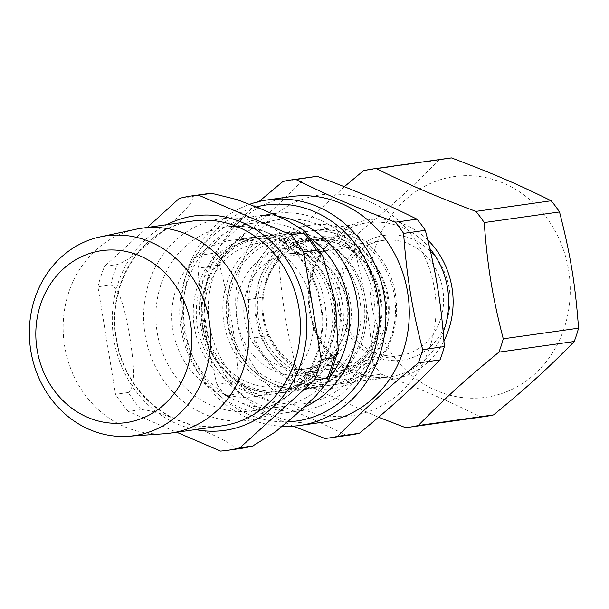 <?xml version="1.0" encoding="UTF-8"?>
<svg xmlns="http://www.w3.org/2000/svg" width="609" height="609" viewBox="0 0 609 609"><rect width="100%" height="100%" fill="white"/><g stroke="black" fill="none" stroke-linecap="round" stroke-linejoin="round"><path stroke-width="0.46" stroke-dasharray="3.04 2.28" d="M287.714 421.801A109.072 97.775 82 0 1 184.984 329.324A109.072 97.775 82 0 1 256.389 206.946M325 438.48L346.696 435.42C313.475 418.931 287.966 407.969 247.01 392.569L225.315 395.629L293.203 426.171M259.038 201.526L202.272 254.897L223.96 251.837C257.835 223.983 278.473 205.203 304.614 178.445L282.926 181.505M238.667 381.394C235.455 337.599 230.583 307.857 219.636 265.151L197.94 268.211C201.153 312.006 206.025 341.756 216.979 384.454L238.667 381.394A130.402 116.898 82 0 0 247.01 392.569M237.304 322.001A111.5 99.952 82 0 1 317.845 195.291A111.5 99.952 82 0 1 434.415 288.628A111.5 99.952 82 0 1 353.875 415.346A111.5 99.952 82 0 1 237.304 322.001M350.205 434.986A130.402 116.898 82 0 1 346.696 435.42M219.636 265.151A130.402 116.898 82 0 1 223.96 251.837M304.614 178.445A130.402 116.898 82 0 1 313.772 176.739M197.94 268.211A130.402 116.898 82 0 1 202.272 254.897M225.315 395.629A130.402 116.898 82 0 1 216.979 384.454M282.348 426.308A113.921 102.122 82 0 1 182.829 329.751A113.921 102.122 82 0 1 249.713 204.289M322.839 422.204A113.921 102.122 82 0 1 206.23 326.447A113.921 102.122 82 0 1 291.011 196.593M383.289 235.546A63.024 56.492 82 0 1 446.808 320.661A63.024 56.492 82 0 1 350.327 336.998A63.024 56.492 82 0 1 383.289 235.546M452.045 176.907A111.5 99.952 -98 0 0 371.513 303.617A111.5 99.952 -98 0 0 488.083 396.954A111.5 99.952 -98 0 0 568.616 270.244A111.5 99.952 -98 0 0 452.045 176.907M400.745 355.443A58.175 52.146 -98 0 0 442.88 290.044A58.175 52.146 -98 0 0 383.221 240.433A58.175 52.146 -98 0 0 381.942 240.631A58.175 52.146 -98 0 0 339.814 306.03A58.175 52.146 -98 0 0 399.474 355.641A58.175 52.146 -98 0 0 400.745 355.443M313.635 239.504A68.84 61.707 82 0 1 315.142 239.268A68.84 61.707 82 0 1 385.733 297.968A68.84 61.707 82 0 1 335.879 375.365A68.84 61.707 82 0 1 334.371 375.593A68.84 61.707 82 0 1 263.773 316.893A68.84 61.707 82 0 1 313.635 239.504M314.168 237.472A70.773 63.443 -98 0 0 277.148 351.408A70.773 63.443 -98 0 0 385.505 333.062A70.773 63.443 -98 0 0 314.168 237.472M308.101 240.281A68.84 61.707 -98 0 0 258.246 317.677A68.84 61.707 -98 0 0 328.845 376.377A68.84 61.707 -98 0 0 330.344 376.141A68.84 61.707 -98 0 0 380.206 298.753A68.84 61.707 -98 0 0 309.608 240.053A68.84 61.707 -98 0 0 308.101 240.281M313.034 230.537A77.807 69.746 -98 0 0 256.686 318.005A77.807 69.746 -98 0 0 336.48 384.355A77.807 69.746 -98 0 0 338.178 384.089A77.807 69.746 -98 0 0 394.533 296.621A77.807 69.746 -98 0 0 314.739 230.271A77.807 69.746 -98 0 0 313.034 230.537M306.936 238.492A70.773 63.443 82 0 1 378.273 334.082A70.773 63.443 82 0 1 269.916 352.428A70.773 63.443 82 0 1 306.936 238.492M305.802 231.557A77.807 69.746 -98 0 0 249.446 319.025A77.807 69.746 -98 0 0 329.241 385.375A77.807 69.746 -98 0 0 330.946 385.109A77.807 69.746 -98 0 0 387.294 297.641A77.807 69.746 -98 0 0 307.507 231.291A77.807 69.746 -98 0 0 305.802 231.557M405.609 427.663L480.897 417.036C447.676 400.547 422.166 389.585 381.211 374.185L305.916 384.812L378.577 417.256M344.313 186.704L282.873 244.072L358.168 233.453C392.044 205.598 412.681 186.818 438.823 160.06L363.527 170.687M372.875 363.01C369.655 319.215 364.791 289.473 353.837 246.767L278.541 257.394C281.761 301.189 286.626 330.931 297.58 373.637L372.875 363.01A130.402 116.898 -98 0 0 381.211 374.185M358.168 233.453A130.402 116.898 -98 0 0 353.837 246.767M447.973 158.355A130.402 116.898 -98 0 0 438.823 160.06M480.897 417.036A130.402 116.898 -98 0 0 484.414 416.602M282.873 244.072A130.402 116.898 -98 0 0 278.541 257.394M297.58 373.637A130.402 116.898 -98 0 0 305.916 384.812M229.989 240.479A79.018 70.834 82 0 1 231.724 240.205A79.018 70.834 82 0 1 312.76 307.591A79.018 70.834 82 0 1 255.529 396.429A79.018 70.834 82 0 1 253.801 396.695A79.018 70.834 82 0 1 172.766 329.309A79.018 70.834 82 0 1 229.989 240.479M281.053 233.27A79.018 70.834 82 0 1 282.782 233.003A79.018 70.834 82 0 1 363.817 300.382A79.018 70.834 82 0 1 306.586 389.22A79.018 70.834 82 0 1 304.858 389.494A79.018 70.834 82 0 1 223.823 322.108A79.018 70.834 82 0 1 281.053 233.27M247.749 299.742L262.228 297.291L246.965 299.834C248.312 262.235 276.319 229.083 310.75 225.208C351.241 218.7 392.303 254.897 396.01 299.339C400.273 334.158 381.767 369.861 352.169 382.909C336.138 390.072 319.664 391.069 302.734 385.885C279.759 377.983 263.263 362.05 253.23 338.102L268.493 335.559L254.022 338.01M262.228 297.291L263.004 297.2C265.562 267.998 287.128 243.988 312.379 240.936C329.446 238.819 344.892 244.042 358.724 256.595C370.31 267.777 377.397 281.777 379.986 298.593C385.939 330.794 364.57 368.453 330.991 372.845C303.998 375.152 283.421 362.69 269.277 335.468L268.493 335.559M147.332 227.439L104.573 266.346L117.339 264.542C131.019 259.746 151.595 241.057 165.001 229.151C177.653 217.344 198.138 198.671 191.926 196.677L179.168 198.473M220.534 451.086L233.293 449.282C238.621 445.895 213.295 434.978 197.567 428.005C181.086 421.131 155.66 410.23 141.105 409.651L128.339 411.456L176.709 432.245M128.301 392.493C137.36 385.71 132.564 356.113 129.862 337.279C126.413 318.56 121.518 288.971 110.693 284.997L97.927 286.793L115.535 394.297L128.301 392.493A128.469 115.162 82 0 0 141.105 409.651M128.339 411.456A128.469 115.162 82 0 1 115.535 394.297M97.927 286.793A128.469 115.162 82 0 1 104.573 266.346M330.466 376.301A92.834 83.22 82 0 1 281.16 406.759A92.834 83.22 82 0 1 279.128 407.071A92.834 83.22 82 0 1 183.926 327.908A92.834 83.22 82 0 1 251.159 223.541A92.834 83.22 82 0 1 253.192 223.229A92.834 83.22 82 0 1 311.039 238.591M304.157 407.147A99.434 89.135 82 0 1 285.126 412.864A99.434 89.135 82 0 1 282.949 413.199A99.434 89.135 82 0 1 180.972 328.411A99.434 89.135 82 0 1 252.994 216.614A99.434 89.135 82 0 1 255.171 216.279A99.434 89.135 82 0 1 278.404 216.401M304.865 410.078A99.434 89.135 82 0 1 302.688 410.42A99.434 89.135 82 0 1 200.711 325.625A99.434 89.135 82 0 1 272.725 213.835A99.434 89.135 82 0 1 274.903 213.493A99.434 89.135 82 0 1 376.88 298.288A99.434 89.135 82 0 1 304.865 410.078M306.692 403.158A92.834 83.22 82 0 1 209.633 325.442A92.834 83.22 82 0 1 276.692 219.94A92.834 83.22 82 0 1 373.751 297.656A92.834 83.22 82 0 1 306.692 403.158M164.727 433.73A103.454 92.735 82 0 1 64.257 343.636A103.454 92.735 82 0 1 135.883 229.258M305.436 368.887A58.175 52.146 -98 0 0 347.564 303.488A58.175 52.146 -98 0 0 287.905 253.884A58.175 52.146 -98 0 0 286.633 254.082A58.175 52.146 -98 0 0 244.612 320.189A58.175 52.146 -98 0 0 304.165 369.084A58.175 52.146 -98 0 0 305.436 368.887M282.782 238.842A73.803 66.153 82 0 1 359.942 300.625A73.803 66.153 82 0 1 306.632 384.5A73.803 66.153 82 0 1 229.479 322.717A73.803 66.153 82 0 1 282.782 238.842M228.032 323.021A77.807 69.746 -98 0 0 307.674 388.42A77.807 69.746 -98 0 0 309.38 388.154A77.807 69.746 -98 0 0 365.727 300.679A77.807 69.746 -98 0 0 285.933 234.336A77.807 69.746 -98 0 0 284.228 234.594A77.807 69.746 -98 0 0 228.032 323.021M283.619 248.761A63.861 57.246 -98 0 0 237.495 321.339A63.861 57.246 -98 0 0 304.256 374.801A63.861 57.246 -98 0 0 350.388 302.224A63.861 57.246 -98 0 0 283.619 248.761M427.769 239.992A80.609 72.258 -98 0 0 367.684 219.994A80.609 72.258 -98 0 0 309.463 311.602A80.609 72.258 -98 0 0 393.734 379.08A80.609 72.258 -98 0 0 443.931 340.895M429.802 248.457A77.807 69.746 -98 0 0 367.912 222.765A77.807 69.746 -98 0 0 366.207 223.031A77.807 69.746 -98 0 0 310.004 311.458A77.807 69.746 -98 0 0 389.653 376.857A77.807 69.746 -98 0 0 391.351 376.59A77.807 69.746 -98 0 0 443.207 332.118M251.464 237.449A79.018 70.834 82 0 1 253.192 237.175A79.018 70.834 82 0 1 334.075 303.594A79.018 70.834 82 0 1 276.996 393.399A79.018 70.834 82 0 1 275.268 393.665A79.018 70.834 82 0 1 194.233 326.287A79.018 70.834 82 0 1 251.464 237.449M253.009 239.284A76.985 69.007 82 0 1 333.496 303.731A76.985 69.007 82 0 1 277.887 391.214A76.985 69.007 82 0 1 197.4 326.774A76.985 69.007 82 0 1 253.009 239.284M339.175 302.924A76.985 69.007 82 0 1 283.573 390.415A76.985 69.007 82 0 1 203.086 325.967A76.985 69.007 82 0 1 258.688 238.484A76.985 69.007 82 0 1 339.175 302.924M259.579 236.3A79.018 70.834 82 0 1 261.307 236.033A79.018 70.834 82 0 1 342.189 302.452A79.018 70.834 82 0 1 285.119 392.249A79.018 70.834 82 0 1 283.391 392.523A79.018 70.834 82 0 1 202.348 325.137A79.018 70.834 82 0 1 259.579 236.3M240.281 448.536A128.469 115.162 82 0 1 233.293 449.282M191.926 196.677A128.469 115.162 82 0 1 204.388 194.126M218.616 219.141A101.741 91.205 82 0 1 324.985 304.31A101.741 91.205 82 0 1 251.502 419.936A101.741 91.205 82 0 1 145.125 334.767A101.741 91.205 82 0 1 218.616 219.141M110.693 284.997A128.469 115.162 82 0 1 117.339 264.542M195.588 429.581A108.295 97.082 82 0 1 113.845 339.342A108.295 97.082 82 0 1 166.683 224.706M224.295 227.332A92.834 83.22 -98 0 0 157.061 331.699A92.834 83.22 -98 0 0 252.271 410.862A92.834 83.22 -98 0 0 321.704 307.317A92.834 83.22 -98 0 0 226.327 227.012A92.834 83.22 -98 0 0 224.295 227.332M221.897 425.866A103.454 92.735 82 0 1 115.999 338.916A103.454 92.735 82 0 1 190.724 221.349A103.454 92.735 82 0 1 192.992 220.998C143.442 226.403 106.073 283.345 116.502 338.855C124.16 392.927 174.402 433.989 221.897 425.866M383.221 240.433L287.905 253.884C312.47 251.928 330.794 263.446 342.859 288.453C348.949 303.777 349.414 319.093 344.252 334.41C336.488 354.21 323.128 365.765 304.165 369.084L399.474 355.641M315.142 239.268L309.608 240.053M334.371 375.593L328.845 376.377M307.507 231.291L285.933 234.336C247.81 238.606 219.704 281.67 227.53 323.082C233.201 363.436 271.096 394.579 307.674 388.42L329.241 385.375M314.739 230.271L367.912 222.765C330.801 226.792 302.658 269.559 310.506 311.397C316.284 352.147 354.088 382.954 389.653 376.857L336.48 384.355M253.801 396.695L275.268 393.665C316.589 388.253 342.365 342.365 334.371 303.564C329.499 277.399 316.337 257.957 294.901 245.237C281.617 237.929 267.716 235.241 253.192 237.175L231.724 240.205M331.433 304.119C338.726 339.152 315.888 381.082 278.914 386.296C254.76 390.94 223.632 375.684 210.158 343.278C202.599 324.11 202.097 304.987 208.659 285.91C214.178 271.066 223.077 259.693 235.356 251.776C250.109 242.732 265.828 240.517 282.507 245.138C308.839 254.136 325.153 273.799 331.433 304.119M282.782 233.003L261.307 236.033C230.529 242.07 211.011 261.68 202.759 294.863C198.306 319.283 202.987 341.641 216.819 361.936C234.389 385.094 256.579 395.287 283.391 392.523L304.858 389.494M279.128 407.071L252.271 410.862C298.882 406.096 333.062 348.927 318.644 296.819C313.49 276.813 303.678 260.256 289.199 247.155C270.267 230.857 249.309 224.142 226.327 227.012L253.192 223.229M282.949 413.199L300.214 410.771M255.171 216.279L272.626 213.812"/><path stroke-width="0.91" d="M256.389 206.946A109.072 97.775 82 0 1 377.808 296.674A109.072 97.775 82 0 1 287.714 421.801M422.654 349.627C417.241 328.845 413.115 309.608 410.26 291.917C407.322 274.233 405.107 254.722 403.622 233.392L425.31 230.331C430.723 251.114 434.849 270.35 437.704 288.042C440.642 305.726 442.857 325.236 444.349 346.567L422.654 349.627A130.402 116.898 82 0 1 418.322 362.949L440.018 359.889C413.876 386.646 393.239 405.427 359.363 433.281L337.675 436.341C363.809 409.575 384.446 390.803 418.322 362.949M293.203 426.171L325 438.48A130.402 116.898 82 0 0 328.517 438.046L350.205 434.986A130.402 116.898 82 0 0 359.363 433.281M295.593 179.358L317.281 176.298C358.237 191.698 383.746 202.668 416.967 219.156L395.279 222.216C354.324 206.816 328.814 195.854 295.593 179.358A130.402 116.898 82 0 0 292.076 179.8A130.402 116.898 82 0 0 282.926 181.505L259.038 201.526M444.349 346.567A130.402 116.898 82 0 1 440.018 359.889M292.076 179.8L313.772 176.739A130.402 116.898 82 0 1 317.281 176.298M416.967 219.156A130.402 116.898 82 0 1 425.31 230.331M337.675 436.341A130.402 116.898 82 0 1 328.517 438.046M395.279 222.216A130.402 116.898 82 0 1 403.622 233.392M249.713 204.289A113.921 102.122 82 0 1 267.61 199.897A113.921 102.122 82 0 1 384.218 295.647A113.921 102.122 82 0 1 299.438 425.508A113.921 102.122 82 0 1 282.348 426.308M267.61 199.897L291.011 196.593A113.921 102.122 82 0 1 407.619 292.35A113.921 102.122 82 0 1 322.839 422.204L299.438 425.508M378.577 417.256L405.609 427.663A130.402 116.898 -98 0 0 409.119 427.229A130.402 116.898 -98 0 0 411.973 426.78A130.402 116.898 -98 0 0 418.276 425.516C444.418 398.758 465.055 379.978 498.931 352.131L574.218 341.504C548.085 368.262 527.447 387.042 493.572 414.896L418.276 425.516M559.519 211.947C570.466 254.646 575.338 284.388 578.55 328.182L503.255 338.81C492.308 296.103 487.436 266.361 484.224 222.567L559.519 211.947A130.402 116.898 -98 0 0 551.175 200.772L475.88 211.392C434.925 195.991 409.415 185.029 376.195 168.541L451.49 157.914C492.445 173.314 517.954 184.283 551.175 200.772M376.195 168.541A130.402 116.898 -98 0 0 372.685 168.975A130.402 116.898 -98 0 0 363.527 170.687L344.313 186.704M451.49 157.914A130.402 116.898 -98 0 0 447.973 158.355L372.685 168.975M574.218 341.504A130.402 116.898 -98 0 0 578.55 328.182M409.119 427.229L484.414 416.602A130.402 116.898 -98 0 0 487.269 416.16A130.402 116.898 -98 0 0 493.572 414.896M498.931 352.131A130.402 116.898 -98 0 0 503.255 338.81M484.224 222.567A130.402 116.898 -98 0 0 475.88 211.392M127.867 422.326A86.836 77.838 82 0 1 37.08 349.635A86.836 77.838 82 0 1 99.8 250.954A86.836 77.838 82 0 1 190.587 323.645A86.836 77.838 82 0 1 127.867 422.326M198.61 195.184L211.772 193.342L236.901 199.554L263.324 209.816L286.953 220.412L304.104 230.605L303.571 233.011L290.805 234.815L198.61 195.184A128.469 115.162 82 0 0 191.622 195.931A128.469 115.162 82 0 0 179.168 198.473L147.332 227.439M176.709 432.245L220.534 451.086A128.469 115.162 82 0 0 227.515 450.34L240.281 448.536A128.469 115.162 82 0 0 252.743 445.986L239.976 447.79L314.564 379.917L327.33 378.12L328.571 380.655L315.607 396.147L296.827 413.823L275.321 431.948L252.743 445.986M316.375 250.17L322.663 255.757L335.513 302.3L338.246 350.335L333.976 357.673L321.209 359.47L303.609 251.974L316.375 250.17A128.469 115.162 82 0 0 303.571 233.011M290.805 234.815A128.469 115.162 82 0 1 303.609 251.974M321.209 359.47A128.469 115.162 82 0 1 314.564 379.917M239.976 447.79A128.469 115.162 82 0 1 227.515 450.34M311.039 238.591A92.834 83.22 82 0 1 330.466 376.301M278.404 216.401A99.434 89.135 82 0 1 357.414 302.947A99.434 89.135 82 0 1 304.157 407.147M136.309 435.328A100.888 90.444 82 0 1 128.43 436.272A100.888 90.444 82 0 1 30.45 348.401A100.888 90.444 82 0 1 100.302 236.863A100.888 90.444 82 0 1 103.697 236.208A100.888 90.444 82 0 1 209.184 320.669A100.888 90.444 82 0 1 136.309 435.328M100.302 236.863L135.883 229.258A103.454 92.735 82 0 1 139.37 228.596A103.454 92.735 82 0 1 141.631 228.246A103.454 92.735 82 0 1 247.726 316.459A103.454 92.735 82 0 1 172.804 432.763A103.454 92.735 82 0 1 170.535 433.113A103.454 92.735 82 0 1 164.727 433.73L128.43 436.272M443.931 340.895A80.609 72.258 -98 0 0 427.769 239.992M443.207 332.118A77.807 69.746 -98 0 0 429.802 248.457M333.976 357.673A128.469 115.162 82 0 1 327.33 378.12M191.622 195.931L204.388 194.126A128.469 115.162 82 0 1 211.376 193.38M166.683 224.706A108.295 97.082 82 0 1 301.988 292.396A108.295 97.082 82 0 1 227.073 430A108.295 97.082 82 0 1 195.588 429.581M141.631 228.246L192.992 220.998A103.454 92.735 82 0 1 299.088 309.212A103.454 92.735 82 0 1 224.158 425.516A103.454 92.735 82 0 1 221.897 425.866L170.535 433.113M204.388 194.126L211.803 193.342M304.104 230.605L322.671 255.757M338.254 350.327L328.563 380.655M253.527 445.818L240.281 448.536M300.214 410.771L302.688 410.42M272.626 213.812L274.903 213.493"/></g></svg>
